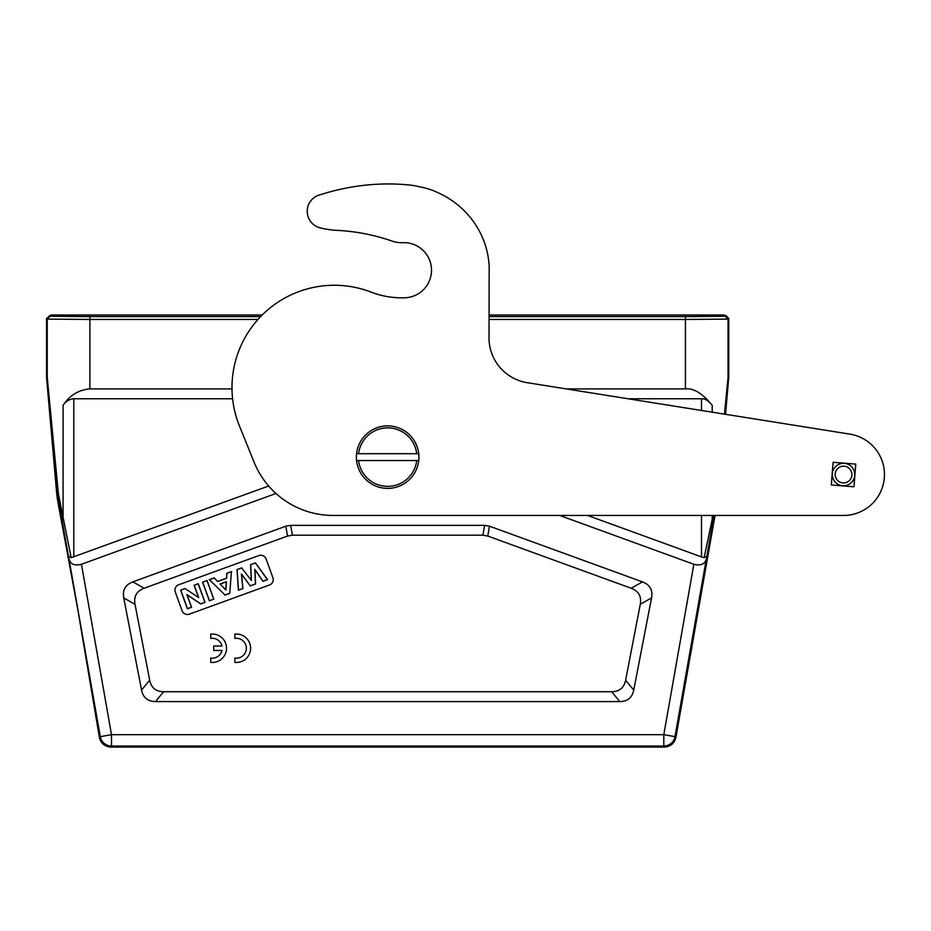 <?xml version="1.0" encoding="UTF-8"?>
<svg xmlns="http://www.w3.org/2000/svg" width="931" height="931" viewBox="0 0 931 931"><rect width="100%" height="100%" fill="white"/><g stroke="black" fill="none" stroke-linecap="round" stroke-linejoin="round"><path stroke-width="1.4" d="M388.355 183.942A212.047 212.047 0 0 0 385.213 183.966A212.047 212.047 0 0 1 388.355 183.942A210.802 210.802 0 0 1 391.474 183.966A209.417 209.417 0 0 1 394.593 184.035A208.102 208.102 0 0 1 397.7 184.152A206.926 206.926 0 0 1 400.796 184.315A206.088 206.088 0 0 1 403.879 184.513A204.331 204.331 0 0 1 406.952 184.769A202.039 202.039 0 0 1 410.001 185.071L413.038 185.409A184.14 184.14 0 0 1 421.871 187.317A71.92 71.92 0 0 1 428.609 189.028A79.926 79.926 0 0 1 432.985 190.483A200.619 200.619 0 0 1 436.383 191.949A93.577 93.577 0 0 1 440.095 193.683A77.867 77.867 0 0 1 443.994 195.65A88.503 88.503 0 0 1 447.73 197.803A94.473 94.473 0 0 1 451.326 200.118A89.271 89.271 0 0 1 454.84 202.621A87.177 87.177 0 0 1 458.25 205.309A88.073 88.073 0 0 1 464.662 211.174A87.421 87.421 0 0 1 467.641 214.339A86.827 86.827 0 0 1 473.076 221.066A86.176 86.176 0 0 1 477.778 228.246A85.384 85.384 0 0 1 481.688 235.752A84.779 84.779 0 0 1 486.005 247.378A83.86 83.86 0 0 1 487.856 255.199A85.664 85.664 0 0 1 488.484 259.097A83.266 83.266 0 0 1 488.926 262.949A78.402 78.402 0 0 1 489.171 266.766L489.008 339.198A45.503 45.503 0 0 0 528.308 382.862L849.98 434.137A40.917 40.917 0 0 1 884.45 474.694A40.917 40.917 0 0 1 843.533 515.46L715.031 515.46L675.859 737.666C674.312 743.404 670.576 746.534 664.664 747.058L110.638 747.058C104.726 746.534 100.99 743.404 99.442 737.666L77.936 610.305L57.431 499.365L58.35 499.237L57.699 494.326L56.779 494.454L46.55 377.416L46.55 318.414L51.1 315.004L89.888 315.004L89.888 316.598L51.799 316.272L51.1 315.574M489.206 268.547L489.182 266.766M728.752 318.414L725.912 315.574L725.214 316.272L728.054 319.112L728.752 318.414L728.752 377.416L725.528 414.307L849.98 434.137M685.414 315.004L724.202 315.004L723.503 316.272L685.414 316.598L489.078 316.598L685.414 316.61L685.414 315.004L489.089 315.004M260.622 316.598L89.888 316.598L260.61 316.61M262.193 315.004L89.888 315.004M566.257 388.902L685.414 388.902C693.583 387.936 702.509 393.406 712.215 405.322C708.503 400.667 704.93 398.48 701.497 398.759L628.018 398.759M559.694 515.46L693.851 564.279C700.845 565.99 705.023 564.151 706.361 558.775L706.862 556.144L704.139 557.692L701.497 556.913L587.589 515.46M232.599 398.759L73.805 398.759C69.243 399.178 65.67 401.366 63.087 405.322C69.72 395.314 78.646 389.845 89.888 388.902L232.005 388.902M268.663 485.994L71.163 557.692L58.432 494.082L47.248 377.381L47.248 319.112L89.888 319.449L89.888 388.902M713.018 515.46L704.139 557.692M706.862 556.144L714.065 515.46M724.458 414.132L728.054 377.381L728.752 377.416M728.74 377.672L728.042 377.625A2.84 2.84 -87.5 0 0 728.054 377.381L728.054 319.112L685.414 319.449L685.414 316.61L725.214 316.272M486.005 247.378A83.86 83.86 0 0 1 487.029 251.3M470.446 217.645A86.595 86.595 0 0 1 473.076 221.066M413.038 185.409A184.14 184.14 0 0 1 421.871 187.317A71.92 71.92 0 0 1 428.609 189.028M843.533 515.46L333.182 515.46A85.268 85.268 0 0 1 254.082 462.16L239.476 426.014A102.329 102.329 0 0 1 371.155 292.125A85.268 85.268 0 0 0 404.938 297.78A27.569 27.569 0 0 0 431.507 269.781A27.569 27.569 0 0 0 402.797 242.677A28.43 28.43 0 0 1 392.265 241.129A198.978 198.978 0 0 0 336.766 230.341A85.268 85.268 0 0 1 320.101 227.839A17.049 17.049 0 0 1 319.042 195.079A493.36 493.36 0 0 1 326.094 192.973A183.523 183.523 0 0 1 331.494 191.437A202.83 202.83 0 0 1 335.02 190.518A628.378 628.378 0 0 1 337.778 189.877A243.247 243.247 0 0 1 340.827 189.191A196.115 196.115 0 0 1 344.086 188.493A226.442 226.442 0 0 1 347.275 187.853A244.097 244.097 0 0 1 350.417 187.282A228.188 228.188 0 0 1 353.571 186.759A221.345 221.345 0 0 1 356.748 186.258A223.999 223.999 0 0 1 359.925 185.828A224.266 224.266 0 0 1 363.102 185.432A221.636 221.636 0 0 1 366.267 185.083A219.763 219.763 0 0 1 369.432 184.78A218.762 218.762 0 0 1 372.598 184.524A217.505 217.505 0 0 1 375.763 184.315A216.073 216.073 0 0 1 378.917 184.152A214.654 214.654 0 0 1 382.071 184.035A213.385 213.385 0 0 1 385.213 183.966M833.105 462.311L831.302 484.981L853.971 486.773L855.764 464.104L833.105 462.311M358.575 453.711L356.573 453.711A31.27 31.27 -87.8 0 1 418.729 453.711L358.575 453.711A29.28 29.28 -87.8 0 1 416.727 453.711M387.645 488.391A31.27 31.27 -87.8 0 0 418.729 453.711L356.573 453.711A31.27 31.27 -87.8 0 0 356.573 460.542L418.729 460.542L356.573 460.542A31.27 31.27 92.2 0 0 387.645 488.391A31.27 31.27 -87.8 0 1 356.573 460.542M387.645 425.863A31.27 31.27 92.2 0 0 356.573 453.711M59.095 498.748L58.35 499.237L68.44 556.144L71.163 557.692M99.442 737.666L100.304 736.654L111.499 734.675L111.499 746.045A11.37 11.37 -140 0 1 100.304 736.654L68.941 558.775C70.279 564.151 74.445 565.99 81.451 564.279L275.995 493.477M68.941 558.775L68.44 556.144M178.682 584.749A5.691 5.691 0 0 0 175.284 592.035L182.08 610.736A5.691 5.691 0 0 0 189.365 614.134L269.501 584.971A5.691 5.691 0 0 0 272.899 577.686L266.091 558.984A5.691 5.691 0 0 0 258.806 555.586L178.682 584.749M251.382 580.525L250.695 564.698L255.408 562.976L267.406 579.571L263.007 581.177L254.826 569.33L255.455 583.923L250.264 585.808L241.443 573.95L242.816 588.52L238.499 590.091L237.102 569.644L241.723 567.957L251.382 580.525L241.723 567.957M241.757 567.84L236.998 569.574L238.406 590.231L242.921 588.59L241.583 574.287L250.23 585.936L255.56 583.993L254.943 569.667L262.973 581.293L267.558 579.629L255.455 562.859L250.695 564.698M250.59 564.628L251.265 580.211M220.24 584.051L226.291 581.84L225.826 589.87L220.053 584.005L225.907 590.103L226.408 581.7L220.053 584.005M229.631 593.326L225.011 595.002L209.463 579.699L214.142 578L217.621 581.538L226.629 578.267L226.908 573.345L231.458 571.692L229.724 593.396L231.458 571.692M231.575 571.553L226.815 573.275L226.524 578.198L217.645 581.421L214.165 577.883L209.289 579.664L225.011 595.002M224.988 595.118L229.724 593.396M209.428 600.681L202.69 582.166L206.985 580.607L213.723 599.11L209.359 600.809L213.723 599.11M213.851 599.168L207.043 580.479L202.69 582.166M202.562 582.108L209.359 600.809M198.71 597.644L194.207 585.25L198.187 583.807L204.925 602.322L200.7 603.858L186.852 594.537L191.46 607.21L187.48 608.665L180.754 590.149L185.106 588.567L198.71 597.644L185.106 588.567M185.118 588.45L180.626 590.091L187.422 608.793L191.588 607.268L187.05 594.793L200.689 603.963L205.041 602.38L198.245 583.679L194.207 585.25M194.079 585.192L198.512 597.388M640.284 604.312C641.692 596.445 638.666 591.092 631.195 588.252L487.751 536.047L482.898 535.197L292.404 535.197L287.539 536.047L144.107 588.252C136.636 591.092 133.61 596.445 135.018 604.312L149.682 680.224C151.241 687.788 155.896 691.628 163.635 691.733L611.667 691.733C619.394 691.628 624.049 687.8 625.62 680.224L640.284 604.312L651.549 597.923L633.743 690.069C632.184 697.645 627.529 701.474 619.79 701.578L155.512 701.578C147.773 701.485 143.118 697.645 141.547 690.069L123.753 597.923C122.345 590.068 125.382 584.715 132.842 581.875L285.805 526.201L290.67 525.352L484.632 525.352L489.497 526.201L642.448 581.875C649.919 584.715 652.957 590.068 651.549 597.923M724.202 315.574L725.912 315.574M56.779 494.454L57.431 499.365M58.548 505.661L75.225 594.979M369.432 184.78A218.762 218.762 0 0 1 372.598 184.524M337.778 189.877A243.247 243.247 0 0 1 340.827 189.191M842.392 485.714A11.23 11.23 0 0 1 832.372 473.402A11.23 11.23 0 0 1 844.685 463.37A11.23 11.23 0 0 1 854.705 475.694A11.23 11.23 0 0 1 842.392 485.714M842.683 482.886A8.391 8.391 0 0 1 835.2 473.693A8.391 8.391 0 0 1 844.394 466.198A8.391 8.391 0 0 1 851.877 475.404A8.391 8.391 0 0 1 842.683 482.886M234.845 634.116L234.845 638.41A9.95 9.95 0 0 1 246.354 648.244A9.95 9.95 0 0 1 234.845 658.066L234.845 662.372A14.209 14.209 0 0 0 250.614 648.244A14.209 14.209 0 0 0 234.845 634.116M221.997 646.033L213.699 646.033L213.699 650.455L221.997 650.455A9.95 9.95 0 0 1 210.743 658.066L210.743 662.372A14.209 14.209 0 0 0 226.512 648.244A14.209 14.209 0 0 0 210.743 634.116L210.743 638.41A9.95 9.95 0 0 1 221.997 646.033M51.799 316.272L51.799 315.004M723.503 315.004L723.503 316.272M701.497 556.913L701.497 515.46M701.497 410.466L701.497 398.759M73.805 398.759L73.805 556.913M63.087 405.322L63.087 519.661L62.074 520.161M81.451 564.279L111.499 734.675L663.803 734.675L674.998 736.654A11.37 11.37 140 0 1 663.803 746.045L663.803 734.675L693.851 564.279M706.361 558.775L674.998 736.654L675.859 737.666M713.227 520.161L712.227 519.661L712.215 515.46M712.215 412.177L712.215 405.322M724.702 414.167L728.042 377.625M685.414 388.902L685.414 319.449L489.078 319.449M416.727 460.542A29.28 29.28 -87.8 0 1 358.575 460.542M257.98 319.449L89.888 319.449L89.888 316.61L50.088 316.272L47.248 319.112L46.55 318.414M46.562 377.672L47.26 377.625A2.84 2.84 -92.5 0 1 47.248 377.381L46.55 377.416M47.248 377.625L57.699 494.326L58.432 494.082M633.743 690.069L625.62 680.224M642.448 581.875L631.195 588.252M487.751 536.047L489.497 526.201M484.632 525.352L482.898 535.197M292.404 535.197L290.67 525.352M285.805 526.201L287.539 536.047M144.107 588.252L132.842 581.875M123.753 597.923L135.018 604.312M149.682 680.224L141.547 690.069M155.512 701.578L163.635 691.733M611.667 691.733L619.79 701.578M664.664 747.058L663.803 746.045L111.499 746.045L110.638 747.058M50.088 316.272L49.39 315.574"/></g></svg>
